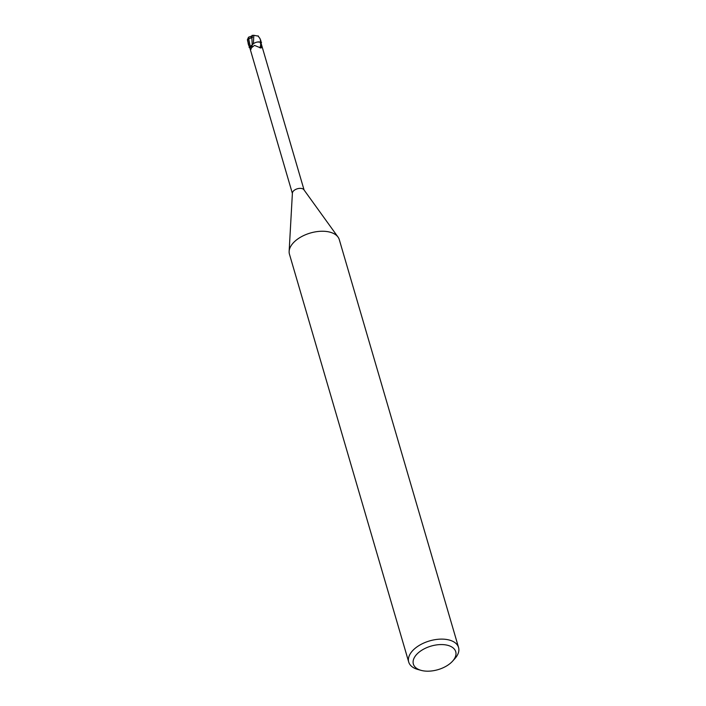 <?xml version="1.0" encoding="UTF-8"?>
<svg xmlns="http://www.w3.org/2000/svg" width="706" height="706" viewBox="0 0 706 706"><rect width="100%" height="100%" fill="white"/><g stroke="black" fill="none" stroke-linecap="round" stroke-linejoin="round"><path stroke-width="1.06" d="M289.142 251.265L292.399 193.091A6.098 3.389 -16.3 0 1 295.629 189.455A6.098 3.389 -16.3 0 1 301.647 188.493A6.098 3.389 -16.3 0 1 303.88 189.729L337.971 236.987M247.427 39.386L251.857 37.603L252.227 44.999A5.569 3.098 -16.3 0 1 260.029 41.981L261.741 45.775L260.982 48.052L254.495 45.396L251.451 47.796L250.904 49.411L250.136 48.979L249.73 47.267L250.409 47.002A2.789 1.553 163.7 0 0 252.148 45.563M261.096 47.973L259.658 47.708A6.698 1.033 -88.6 0 0 260.805 43.04M422.532 670.7A22.062 12.276 -16.3 0 1 421.12 670.365A22.062 12.276 -16.3 0 1 417.272 653.782A22.062 12.276 -16.3 0 1 446.563 645.055A22.062 12.276 -16.3 0 1 452.581 661.169A22.062 12.276 -16.3 0 1 422.532 670.7M421.12 670.365L417.846 669.464A25.954 14.438 -16.3 0 1 408.721 662.06A25.954 14.438 -16.3 0 1 420.044 644.94A25.954 14.438 -16.3 0 1 447.772 639.689A25.954 14.438 -16.3 0 1 458.556 647.49A25.954 14.438 -16.3 0 1 454.858 658.636L452.581 661.169M408.721 662.06L289.451 254.186A25.954 14.438 -16.3 0 1 300.774 237.066A25.954 14.438 -16.3 0 1 328.502 231.815A25.954 14.438 -16.3 0 1 339.286 239.616L458.556 647.49M304.083 190.011L260.955 42.81A6.098 3.389 -16.3 0 0 260.029 41.981M252.227 45.06L252.227 44.999A7.06 1.085 -88.6 0 1 251.715 47.346M261.741 45.775A7.042 1.085 -88.6 0 1 261.043 48.008M328.502 231.824A25.954 14.438 -16.3 0 1 338.033 237.075M253.383 43.763L253.816 35.3L258.52 36.182M257.999 35.865L260.117 38.821L260.796 42.104L257.399 42.033M260.117 38.821L259.596 37.912M249.88 47.973L249.889 47.973A6.486 3.609 -16.3 0 1 249.359 47.408L247.718 40.136L248.6 37.118M253.401 43.825L249.121 47.505M252.324 36.633L250.824 36.333L248.459 37.294L248.212 39.033L252.43 36.994M251.918 35.424L253.869 35.3M251.857 37.603L252.527 37.356L251.98 35.415M248.459 37.294L247.444 39.739L248.415 44.425M260.796 42.104A6.486 3.609 -16.3 0 1 261.317 42.669L260.602 39.915M260.276 43.092L261.555 42.572M248.671 38.821L250.401 46.993A9.752 1.5 -88.6 0 1 250.074 48.758M247.524 40.895A6.486 3.609 -16.3 0 1 247.718 40.136M250.136 48.979L292.381 193.435M248.662 45.334L248.141 43.56"/></g></svg>
